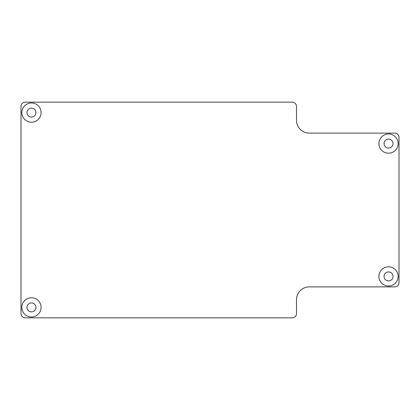 <?xml version="1.0" encoding="UTF-8"?>
<svg xmlns="http://www.w3.org/2000/svg" width="420" height="420" viewBox="0 0 420 420"><rect width="100%" height="100%" fill="white"/><g stroke="black" fill="none" stroke-linecap="round" stroke-linejoin="round"><path stroke-width="0.63" d="M292.22 102.155L25.274 102.155L292.22 102.155A4.274 4.274 0 0 1 296.494 106.423L296.494 120.304A12.815 12.815 0 0 0 309.304 133.119L394.727 133.119A4.274 4.274 0 0 1 399 137.387L399 282.613A4.274 4.274 0 0 1 394.727 286.881L309.304 286.881A12.815 12.815 0 0 0 296.494 299.696L296.494 313.577A4.274 4.274 0 0 1 292.22 317.846L25.274 317.846A4.274 4.274 0 0 1 21 313.577L21 106.423L21 313.577M384.053 276.418A4.483 4.483 0 0 1 390.779 272.533A4.483 4.483 0 0 1 390.779 280.303A4.483 4.483 0 0 1 384.053 276.418A4.483 4.483 0 0 0 390.779 280.303A4.483 4.483 0 0 0 390.779 272.533A4.483 4.483 0 0 0 384.053 276.418M26.98 112.618A4.483 4.483 0 0 1 33.705 108.733A4.483 4.483 0 0 1 33.705 116.503A4.483 4.483 0 0 1 26.98 112.618A4.483 4.483 0 0 0 33.705 116.503A4.483 4.483 0 0 0 33.705 108.733A4.483 4.483 0 0 0 26.98 112.618M384.053 143.582A4.483 4.483 0 0 1 390.779 139.697A4.483 4.483 0 0 1 390.779 147.467A4.483 4.483 0 0 1 384.053 143.582A4.483 4.483 0 0 0 390.779 147.467A4.483 4.483 0 0 0 390.779 139.697A4.483 4.483 0 0 0 384.053 143.582M26.98 307.382A4.483 4.483 0 0 1 33.705 303.497A4.483 4.483 0 0 1 33.705 311.267A4.483 4.483 0 0 1 26.98 307.382A4.483 4.483 0 0 0 33.705 311.267A4.483 4.483 0 0 0 33.705 303.497A4.483 4.483 0 0 0 26.98 307.382M25.274 317.846L292.22 317.846M394.727 286.881L309.304 286.881A12.815 12.815 0 0 0 296.494 299.696M399 282.613L399 137.387M296.494 106.423L296.494 120.304A12.815 12.815 0 0 0 309.304 133.119M21 106.423A4.274 4.274 0 0 1 25.274 102.155M378.924 143.582A9.613 9.613 0 0 0 393.341 151.903A9.613 9.613 0 0 0 393.341 135.261A9.613 9.613 0 0 0 378.924 143.582M21.856 112.618A9.613 9.613 0 0 0 36.267 120.939A9.613 9.613 0 0 0 36.267 104.297A9.613 9.613 0 0 0 21.856 112.618M21.856 307.382A9.613 9.613 0 0 0 36.267 315.704A9.613 9.613 0 0 0 36.267 299.061A9.613 9.613 0 0 0 21.856 307.382M378.924 276.418A9.613 9.613 0 0 0 393.341 284.739A9.613 9.613 0 0 0 393.341 268.097A9.613 9.613 0 0 0 378.924 276.418"/></g></svg>
